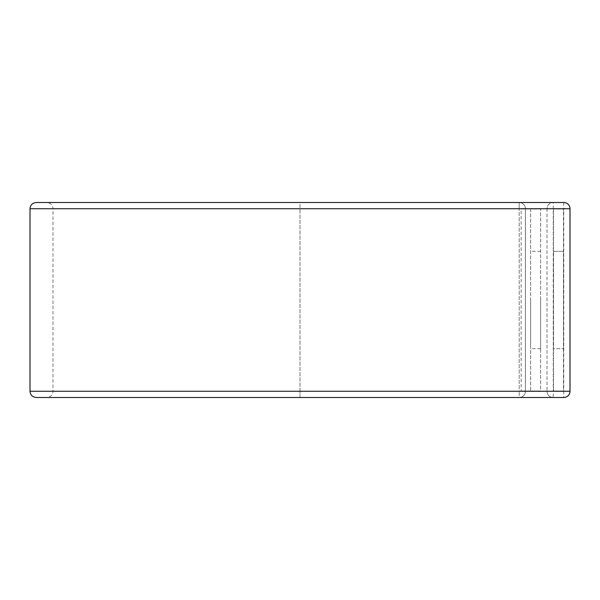 <?xml version="1.0" encoding="UTF-8"?>
<svg xmlns="http://www.w3.org/2000/svg" width="600" height="600" viewBox="0 0 600 600"><rect width="100%" height="100%" fill="white"/><g stroke="black" fill="none" stroke-linecap="round" stroke-linejoin="round"><path stroke-width="0.45" stroke-dasharray="3 2.25" d="M553.515 251.325L563.498 251.325L563.498 348.675L563.498 251.325L553.515 251.325L553.515 348.675L563.498 348.675L553.515 348.675L553.515 251.325M530.632 300L530.632 348.675L530.632 300M540.615 300L540.615 348.675L540.615 300M525.39 208.995L530.632 208.995L530.632 391.005L540.615 391.005L540.615 208.995L540.615 391.005L525.39 391.005L525.39 208.995L525.435 391.005L521.145 391.005L525.435 391.268A6.24 6.24 0 0 1 519.195 397.507L519.195 391.268L519.195 397.507L300 397.507L519.195 397.507A6.24 6.24 0 0 0 525.435 391.268L519.195 391.268L519.195 208.733L519.195 391.268L525.435 391.268L525.435 208.733L519.195 208.733L519.195 202.493A6.24 6.24 0 0 1 525.435 208.733L540.615 208.995L530.632 208.995L530.632 391.005L525.39 391.005M521.145 208.995L525.435 208.995L521.145 208.995L521.145 391.005M547.013 208.733L547.013 391.268L547.013 208.733A6.24 6.24 0 0 1 553.252 202.493A6.24 6.24 0 0 0 547.013 208.733L563.76 208.733L563.76 391.268L553.252 391.268L553.252 202.493A6.24 6.24 0 0 0 547.013 208.733L52.988 208.733C52.613 204.945 50.535 202.868 46.748 202.493L519.195 202.493A6.24 6.24 0 0 1 525.435 208.733L300 208.733L300 202.493L519.195 202.493L519.195 208.733L300 208.733L300 391.268L519.195 391.268L300 391.268L300 202.493L36.24 202.493M36.24 397.507L300 397.507L300 391.268L300 397.507L46.748 397.507L563.76 397.507L563.76 391.268L570 391.268L570 208.733A6.24 6.24 0 0 0 563.76 202.493A6.24 6.24 0 0 1 570 208.733L563.76 208.733L563.76 202.493M547.013 391.268A6.24 6.24 0 0 0 553.252 397.507L553.252 391.268L547.013 391.268A6.24 6.24 0 0 0 553.252 397.507A6.24 6.24 0 0 1 547.013 391.268L30 391.268M553.515 208.995L553.515 391.005L563.498 391.005L563.498 208.995L553.515 208.995L553.515 391.005L563.498 391.005L563.498 208.995L553.515 208.995M30 208.733L300 208.733L52.988 208.733L52.988 391.268C52.613 395.055 50.535 397.132 46.748 397.507M540.615 348.675L530.632 348.675M540.615 251.325L530.632 251.325"/><path stroke-width="0.9" d="M570 391.268A6.24 6.24 0 0 1 563.76 397.507A6.24 6.24 0 0 0 570 391.268L570 208.733A6.24 6.24 0 0 0 563.76 202.493L36.24 202.493C32.453 202.868 30.367 204.945 30 208.733L30 391.268C30.367 395.055 32.453 397.132 36.24 397.507L563.76 397.507A6.24 6.24 0 0 0 570 391.268L30 391.268M563.76 202.493L46.748 202.493M570 208.733L30 208.733"/></g></svg>
